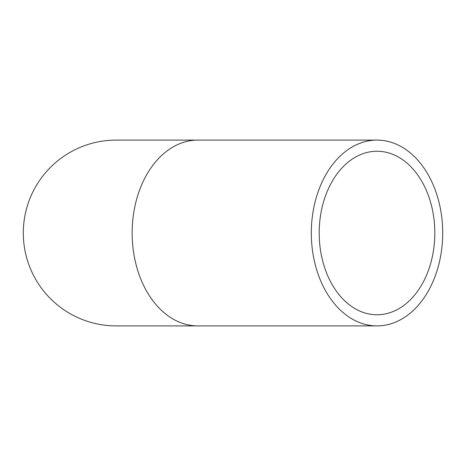 <?xml version="1.0" encoding="UTF-8"?>
<svg xmlns="http://www.w3.org/2000/svg" width="466" height="466" viewBox="0 0 466 466"><rect width="100%" height="100%" fill="white"/><g stroke="black" fill="none" stroke-linecap="round" stroke-linejoin="round"><path stroke-width="0.7" d="M197.84 325.903L116.203 325.903A92.903 92.903 0 0 1 23.3 233A92.903 92.903 0 0 1 116.203 140.097L197.84 140.097A92.903 65.694 90 0 0 132.146 233A92.903 65.694 90 0 0 197.84 325.903L377.006 325.903A92.903 65.694 -90 0 1 311.311 233A92.903 65.694 -90 0 1 377.006 140.097A92.903 65.694 -90 0 1 442.7 233A92.903 65.694 -90 0 1 377.006 325.903M434.819 233A81.76 57.813 -90 0 1 377.006 314.76A81.76 57.813 -90 0 1 319.193 233A81.76 57.813 -90 0 1 377.006 151.24A81.76 57.813 -90 0 1 434.819 233M197.84 140.097L377.006 140.097"/></g></svg>
